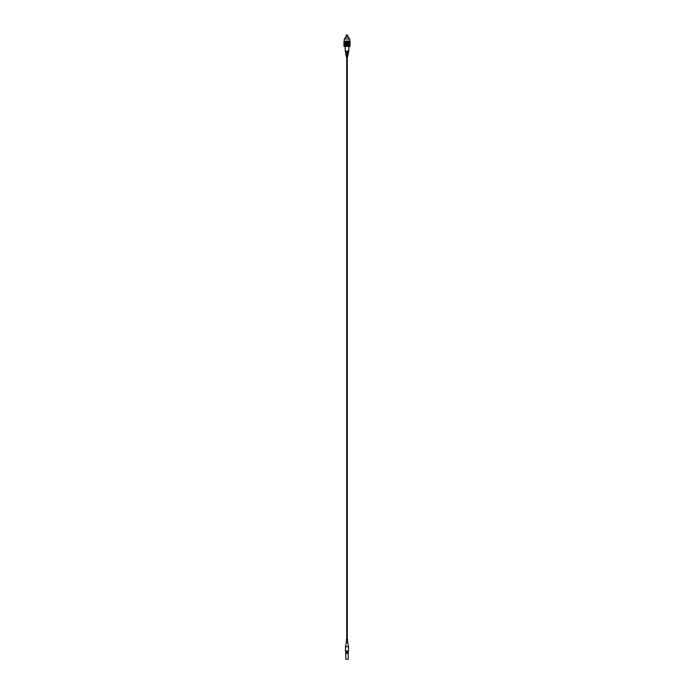 <?xml version="1.0" encoding="UTF-8"?>
<svg xmlns="http://www.w3.org/2000/svg" width="694" height="694" viewBox="0 0 694 694"><rect width="100%" height="100%" fill="white"/><g stroke="black" fill="none" stroke-linecap="round" stroke-linejoin="round"><path stroke-width="1.04" d="M348.293 652.091L348.293 650.989L348.293 652.091L347.46 652.091L347.46 650.989M347.46 652.091L345.707 652.091L345.707 650.989M346.54 652.091L346.54 650.989M347.763 652.854L347.763 652.091M346.237 652.854L346.237 652.091M347.555 639.226L346.445 639.226L347.555 639.226L347.555 642.115L346.445 642.115L345.473 646.721L345.473 650.989L348.527 650.989L348.527 646.721L345.473 646.721M347.555 642.115L348.527 646.721M346.445 639.226L346.445 642.115M345.222 37.181L348.822 37.216L345.222 37.181M347.763 37.181L347.763 35.168L346.237 35.168L346.662 34.743M345.178 39.003L345.065 38.265M345.178 37.216L345.17 38.881M349.923 46.455L343.981 46.333L349.923 46.455L349.863 41.154L344.077 41.154L344.077 46.455M349.932 46.333L349.958 41.284L349.932 46.333M344.042 46.333L344.068 41.284L344.042 46.333M344.077 41.154L349.863 41.093L350.045 46.333L349.923 41.154M349.75 41.093L349.75 39.003L344.25 39.003L344.25 41.093M346.558 41.284L346.558 46.333M346.488 41.284L346.488 46.333M346.245 41.284L346.245 46.333M346.176 41.284L346.176 46.333M345.942 41.284L345.942 46.333M345.872 41.284L345.872 46.333M345.647 41.284L345.647 46.333M345.586 41.284L345.586 46.333M345.369 41.284L345.369 46.333M345.308 41.284L345.308 46.333M345.109 41.284L345.109 46.333M345.048 41.284L345.048 46.333M344.875 41.284L344.875 46.333M344.814 41.284L344.814 46.333M344.658 41.284L344.658 46.333M344.606 41.284L344.606 46.333M344.467 41.284L344.467 46.333M344.424 41.284L344.424 46.333M344.302 41.284L344.302 46.333M344.267 41.284L344.267 46.333M344.172 41.284L344.172 46.333M344.137 41.284L344.137 46.333M343.998 41.284L343.998 46.333M343.955 41.284L343.955 46.333M350.002 41.284L350.002 46.333M349.863 41.284L349.863 46.333M349.828 41.284L349.828 46.333M349.733 41.284L349.733 46.333M349.698 41.284L349.698 46.333M349.576 41.284L349.576 46.333M349.533 41.284L349.533 46.333M349.394 41.284L349.394 46.333M349.342 41.284L349.342 46.333M349.186 41.284L349.186 46.333M349.125 41.284L349.125 46.333M348.952 41.284L348.952 46.333M348.891 41.284L348.891 46.333M348.692 41.284L348.692 46.333M348.631 41.284L348.631 46.333M348.414 41.284L348.414 46.333M348.353 41.284L348.353 46.333M348.128 41.284L348.128 46.333M348.058 41.284L348.058 46.333M347.824 41.284L347.824 46.333M347.755 41.284L347.755 46.333M347.512 41.284L347.512 46.333M347.442 41.284L347.442 46.333M347.2 41.284L347.2 46.333M347.121 41.284L347.121 46.333M346.8 41.284L346.8 46.333M346.879 41.284L346.879 46.333M347 41.154L347 46.455M347.304 41.154L347.304 46.455M347.607 41.154L347.607 46.455M347.902 41.154L347.902 46.455M348.188 41.154L348.188 46.455M348.466 41.154L348.466 46.455M348.718 41.154L348.718 46.455M348.961 41.154L348.961 46.455M345.039 41.154L345.039 46.455M345.282 41.154L345.282 46.455M345.534 41.154L345.534 46.455M345.812 41.154L345.812 46.455M346.098 41.154L346.098 46.455M346.393 41.154L346.393 46.455M346.696 41.154L346.696 46.455M345.178 46.515L345.239 51.139L348.822 51.078L348.822 46.515M345.742 53.499L346.401 56.925L347.599 56.925L347.312 56.006L348.006 54.878L347.312 54.488L348.084 54.488L348.284 53.499L347.312 53.108L348.362 53.108L348.562 52.119L347.312 51.729L348.64 51.729L348.761 51.139M347.312 53.108L348.362 53.108M348.006 54.878L347.312 54.488L348.084 54.488M347.703 56.388L347.312 56.006L347.781 56.006M345.551 52.518L348.449 52.518L345.551 52.518M345.838 53.898L348.162 53.898L345.838 53.898M346.124 55.277L347.876 55.277L346.124 55.277M348.284 53.499L347.312 53.499M348.562 52.119L347.312 51.729L348.64 51.729M348.735 51.139L345.265 51.139M345.742 53.108L345.239 51.139M347.98 51.139L347.278 51.139M346.722 51.139L346.02 51.139M347.789 52.709L347.278 52.518L347.789 52.709M346.722 52.709L346.185 52.518L346.722 52.709M346.688 653.479L347.312 653.479L346.688 653.479M345.82 653.479L345.786 652.854L348.214 652.854L348.214 659.3L345.786 659.3L345.786 653.783M347.278 639.07L347.278 56.925M346.722 639.07L346.722 56.925M345.178 51.078L348.822 51.078M346.237 37.181L346.237 35.168M348.822 39.003L348.822 37.216"/></g></svg>
